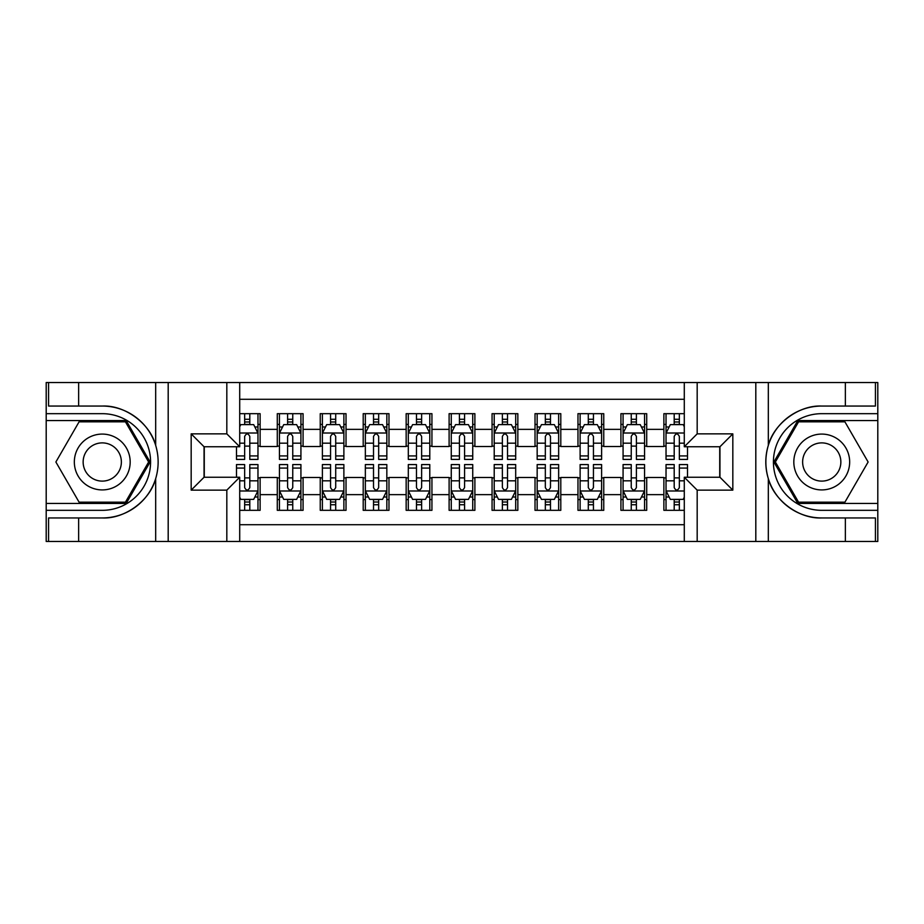 <?xml version="1.0" encoding="UTF-8"?>
<svg xmlns="http://www.w3.org/2000/svg" width="924" height="924" viewBox="0 0 924 924"><rect width="100%" height="100%" fill="white"/><g stroke="black" fill="none" stroke-linecap="round" stroke-linejoin="round"><path stroke-width="1.39" d="M239.709 541.464L684.291 541.464L684.291 477.246L719.946 477.246L719.946 446.754L684.291 446.754L684.291 382.536L239.709 382.536L239.709 446.754L204.054 446.754L204.054 477.246L239.709 477.246L239.709 541.464L78.632 541.464L78.632 517.948L102.252 517.948C124.832 519.092 150.069 500.519 155.682 478.62C158.951 467.544 158.951 456.468 155.682 445.38C150.069 423.481 124.832 404.908 102.252 406.052L78.632 406.052L78.632 382.536L46.2 382.536L46.2 503.453L126.184 503.453L150.115 462L126.184 420.547L46.2 420.547M684.291 413.675L663.882 413.675L663.882 429.36L646.708 429.36L646.708 446.535L663.882 446.535L663.882 429.36M646.708 429.36L646.708 413.675L620.928 413.675L620.928 429.36L603.753 429.36L603.753 446.535L620.928 446.535L620.928 429.36M603.753 429.36L603.753 413.675L577.974 413.675L577.974 429.36L560.799 429.36L560.799 446.535L577.974 446.535L577.974 429.36M560.799 429.36L560.799 413.675L535.019 413.675L535.019 429.36L517.844 429.36L517.844 446.535L535.019 446.535L535.019 429.36M517.844 429.36L517.844 413.675L492.065 413.675L492.065 429.36L474.89 429.36L474.89 446.535L492.065 446.535L492.065 429.36M474.89 429.36L474.89 413.675L449.11 413.675L449.11 429.36L431.935 429.36L431.935 446.535L449.11 446.535L449.11 429.36M431.935 429.36L431.935 413.675L406.156 413.675L406.156 429.36L388.981 429.36L388.981 446.535L406.156 446.535L406.156 429.36M388.981 429.36L388.981 413.675L363.201 413.675L363.201 429.36L346.026 429.36L346.026 446.535L363.201 446.535L363.201 429.36M346.026 429.36L346.026 413.675L320.247 413.675L320.247 429.36L303.072 429.36L303.072 446.535L320.247 446.535L320.247 429.36M303.072 429.36L303.072 413.675L277.292 413.675L277.292 446.535L260.118 446.535L260.118 413.675L239.709 413.675M239.709 510.325L260.118 510.325L260.118 477.465L277.292 477.465L277.292 510.325L303.072 510.325L303.072 477.465L320.247 477.465L320.247 494.64L303.072 494.64M320.247 494.64L320.247 510.325L346.026 510.325L346.026 477.465L363.201 477.465L363.201 494.64L346.026 494.64M363.201 494.64L363.201 510.325L388.981 510.325L388.981 477.465L406.156 477.465L406.156 494.64L388.981 494.64M406.156 494.64L406.156 510.325L431.935 510.325L431.935 477.465L449.11 477.465L449.11 494.64L431.935 494.64M449.11 494.64L449.11 510.325L474.89 510.325L474.89 477.465L492.065 477.465L492.065 494.64L474.89 494.64M492.065 494.64L492.065 510.325L517.844 510.325L517.844 477.465L535.019 477.465L535.019 494.64L517.844 494.64M535.019 494.64L535.019 510.325L560.799 510.325L560.799 477.465L577.974 477.465L577.974 494.64L560.799 494.64M577.974 494.64L577.974 510.325L603.753 510.325L603.753 477.465L620.928 477.465L620.928 494.64L603.753 494.64M620.928 494.64L620.928 510.325L646.708 510.325L646.708 477.465L663.882 477.465L663.882 494.64L646.708 494.64M684.291 399.284L239.709 399.284M239.709 524.716L684.291 524.716M663.882 494.64L663.882 510.325L684.291 510.325M204.273 446.754L204.273 477.246M719.727 477.246L719.727 446.754M244.652 424.416L249.803 424.416M257.969 424.416L260.118 424.416M244.652 446.107L249.803 446.107M257.969 446.107L260.118 446.107M244.652 477.893L249.803 477.893M257.969 477.893L260.118 477.893M244.652 499.584L249.803 499.584M257.969 499.584L260.118 499.584M277.292 446.107L279.441 446.107M287.607 446.107L292.758 446.107M300.924 446.107L303.072 446.107M277.292 424.416L279.441 424.416M287.607 424.416L292.758 424.416M300.924 424.416L303.072 424.416M277.292 477.893L279.441 477.893M287.607 477.893L292.758 477.893M300.924 477.893L303.072 477.893M277.292 499.584L279.441 499.584M287.607 499.584L292.758 499.584M300.924 499.584L303.072 499.584M320.247 477.893L322.395 477.893M330.561 477.893L335.712 477.893M343.878 477.893L346.026 477.893M320.247 499.584L322.395 499.584M330.561 499.584L335.712 499.584M343.878 499.584L346.026 499.584M320.247 424.416L322.395 424.416M330.561 424.416L335.712 424.416M343.878 424.416L346.026 424.416M320.247 446.107L322.395 446.107M330.561 446.107L335.712 446.107M343.878 446.107L346.026 446.107M363.201 477.893L365.35 477.893M373.515 477.893L378.667 477.893M386.833 477.893L388.981 477.893M363.201 499.584L365.35 499.584M373.515 499.584L378.667 499.584M386.833 499.584L388.981 499.584M363.201 424.416L365.35 424.416M373.515 424.416L378.667 424.416M386.833 424.416L388.981 424.416M363.201 446.107L365.35 446.107M373.515 446.107L378.667 446.107M386.833 446.107L388.981 446.107M406.156 477.893L408.304 477.893M416.47 477.893L421.621 477.893M429.787 477.893L431.935 477.893M406.156 499.584L408.304 499.584M416.47 499.584L421.621 499.584M429.787 499.584L431.935 499.584M406.156 424.416L408.304 424.416M416.47 424.416L421.621 424.416M429.787 424.416L431.935 424.416M406.156 446.107L408.304 446.107M416.47 446.107L421.621 446.107M429.787 446.107L431.935 446.107M449.11 477.893L451.258 477.893M459.424 477.893L464.576 477.893M472.742 477.893L474.89 477.893M449.11 499.584L451.258 499.584M459.424 499.584L464.576 499.584M472.742 499.584L474.89 499.584M449.11 424.416L451.258 424.416M459.424 424.416L464.576 424.416M472.742 424.416L474.89 424.416M449.11 446.107L451.258 446.107M459.424 446.107L464.576 446.107M472.742 446.107L474.89 446.107M492.065 477.893L494.213 477.893M502.379 477.893L507.53 477.893M515.696 477.893L517.844 477.893M492.065 499.584L494.213 499.584M502.379 499.584L507.53 499.584M515.696 499.584L517.844 499.584M492.065 424.416L494.213 424.416M502.379 424.416L507.53 424.416M515.696 424.416L517.844 424.416M492.065 446.107L494.213 446.107M502.379 446.107L507.53 446.107M515.696 446.107L517.844 446.107M535.019 477.893L537.167 477.893M545.333 477.893L550.485 477.893M558.65 477.893L560.799 477.893M535.019 499.584L537.167 499.584M545.333 499.584L550.485 499.584M558.65 499.584L560.799 499.584M535.019 424.416L537.167 424.416M545.333 424.416L550.485 424.416M558.65 424.416L560.799 424.416M535.019 446.107L537.167 446.107M545.333 446.107L550.485 446.107M558.65 446.107L560.799 446.107M577.974 477.893L580.122 477.893M588.288 477.893L593.439 477.893M601.605 477.893L603.753 477.893M577.974 499.584L580.122 499.584M588.288 499.584L593.439 499.584M601.605 499.584L603.753 499.584M577.974 424.416L580.122 424.416M588.288 424.416L593.439 424.416M601.605 424.416L603.753 424.416M577.974 446.107L580.122 446.107M588.288 446.107L593.439 446.107M601.605 446.107L603.753 446.107M620.928 477.893L623.076 477.893M631.242 477.893L636.393 477.893M644.559 477.893L646.708 477.893M620.928 499.584L623.076 499.584M631.242 499.584L636.393 499.584M644.559 499.584L646.708 499.584M620.928 424.416L623.076 424.416M631.242 424.416L636.393 424.416M644.559 424.416L646.708 424.416M620.928 446.107L623.076 446.107M631.242 446.107L636.393 446.107M644.559 446.107L646.708 446.107M663.882 477.893L666.031 477.893M674.197 477.893L679.348 477.893M663.882 499.584L666.031 499.584M674.197 499.584L679.348 499.584M663.882 424.416L666.031 424.416M674.197 424.416L679.348 424.416M663.882 446.107L666.031 446.107M674.197 446.107L679.348 446.107M249.803 419.265L244.652 419.265M236.486 455.925L236.486 459.424L244.652 459.424L244.652 455.925L236.486 455.925L236.486 446.754M254.851 426.992L257.969 426.992L257.969 459.424L249.803 459.424L249.803 436.44C248.094 433.137 246.373 433.137 244.652 436.44L244.652 455.925M257.969 426.992L257.969 413.675M257.969 433.217L253.673 424.624L240.783 424.624L239.709 426.773M244.652 424.624L244.652 413.675M249.803 413.675L249.803 424.624M244.652 504.735L249.803 504.735M239.709 497.228L240.783 499.376L253.673 499.376L257.969 490.783L257.969 464.576L249.803 464.576L249.803 468.075L257.969 468.075M257.969 490.783L257.969 510.325M236.486 477.246L236.486 464.576L244.652 464.576L244.652 487.56C246.362 490.863 248.082 490.863 249.803 487.56L249.803 468.075M249.803 499.376L249.803 510.325M244.652 510.325L244.652 499.376M116.216 437.826A27.916 27.916 0 0 0 78.078 448.036A27.916 27.916 0 0 0 88.3 486.174A27.916 27.916 0 0 0 126.438 475.964A27.916 27.916 0 0 0 116.216 437.826M111.816 445.449A19.115 19.115 0 0 0 85.701 452.448A19.115 19.115 0 0 0 92.7 478.551A19.115 19.115 0 0 0 118.815 471.552A19.115 19.115 0 0 0 111.816 445.449M125.445 502.159L79.071 502.159L55.879 462L79.071 421.841L125.445 421.841L148.637 462L125.445 502.159M835.7 437.826A27.916 27.916 0 0 0 797.562 448.036A27.916 27.916 0 0 0 807.784 486.174A27.916 27.916 0 0 0 845.922 475.964A27.916 27.916 0 0 0 835.7 437.826M831.3 445.449A19.115 19.115 0 0 0 805.185 452.448A19.115 19.115 0 0 0 812.184 478.551A19.115 19.115 0 0 0 838.299 471.552A19.115 19.115 0 0 0 831.3 445.449M844.929 502.159L798.555 502.159L775.363 462L798.555 421.841L844.929 421.841L868.121 462L844.929 502.159M226.819 541.464L226.819 490.136L191.176 490.136L191.176 433.864L226.819 433.864L226.819 382.536L168.191 382.536L168.191 541.464M102.252 406.052A55.948 55.948 0 0 1 155.682 445.38L155.682 382.536L78.632 382.536M78.632 541.464L46.2 541.464L46.2 503.453M46.2 510.325L102.252 510.325A48.325 48.325 0 0 0 150.577 462A48.325 48.325 0 0 0 102.252 413.675L46.2 413.675M102.252 517.948A55.948 55.948 0 0 0 155.682 478.62L155.682 541.464M155.682 382.536L168.191 382.536M226.819 382.536L239.709 382.536M78.632 517.948L48.568 517.948L48.568 541.464M78.632 406.052L48.568 406.052L48.568 382.536M226.819 490.136L239.709 477.246M191.176 490.136L204.054 477.246M191.176 433.864L204.054 446.754M226.819 433.864L239.709 446.754M684.291 382.536L845.368 382.536L845.368 406.052L821.748 406.052C799.168 404.908 773.931 423.481 768.318 445.38C765.049 456.456 765.049 467.532 768.318 478.62C773.931 500.519 799.168 519.092 821.748 517.948L845.368 517.948L845.368 541.464L877.8 541.464L877.8 420.547L797.816 420.547L773.885 462L797.816 503.453L877.8 503.453M697.181 382.536L697.181 433.864L732.824 433.864L732.824 490.136L697.181 490.136L697.181 541.464L755.809 541.464L755.809 382.536M768.318 478.62L768.318 541.464L845.368 541.464M845.368 382.536L877.8 382.536L877.8 420.547M877.8 413.675L821.748 413.675A48.325 48.325 0 0 0 773.423 462A48.325 48.325 0 0 0 821.748 510.325L877.8 510.325M821.748 406.052A55.948 55.948 0 0 0 765.8 462A55.948 55.948 0 0 0 821.748 517.948M768.318 541.464L755.809 541.464M697.181 541.464L684.291 541.464M845.368 406.052L875.432 406.052L875.432 382.536M845.368 517.948L875.432 517.948L875.432 541.464M697.181 433.864L684.291 446.754M732.824 433.864L719.946 446.754M732.824 490.136L719.946 477.246M697.181 490.136L684.291 477.246M292.758 419.265L287.607 419.265M300.924 455.925L292.758 455.925L292.758 459.424L300.924 459.424L300.924 433.217L296.627 424.624L283.737 424.624L279.441 433.217L279.441 459.424L287.607 459.424L287.607 455.925L279.441 455.925M279.441 433.217L279.441 413.675M300.924 433.217L300.924 413.675M287.607 424.624L287.607 413.675M292.758 413.675L292.758 424.624M292.758 455.925L292.758 436.44C291.048 433.137 289.327 433.137 287.607 436.44L287.607 455.925M335.712 419.265L330.561 419.265M343.878 455.925L335.712 455.925L335.712 459.424L343.878 459.424L343.878 433.217L339.582 424.624L326.692 424.624L322.395 433.217L322.395 459.424L330.561 459.424L330.561 455.925L322.395 455.925M322.395 433.217L322.395 413.675M343.878 433.217L343.878 413.675M330.561 424.624L330.561 413.675M335.712 413.675L335.712 424.624M335.712 455.925L335.712 436.44C334.003 433.137 332.282 433.137 330.561 436.44L330.561 455.925M378.667 419.265L373.515 419.265M386.833 455.925L378.667 455.925L378.667 459.424L386.833 459.424L386.833 433.217L382.536 424.624L369.646 424.624L365.35 433.217L365.35 459.424L373.515 459.424L373.515 455.925L365.35 455.925M365.35 433.217L365.35 413.675M386.833 433.217L386.833 413.675M373.515 424.624L373.515 413.675M378.667 413.675L378.667 424.624M378.667 455.925L378.667 436.44C376.957 433.137 375.236 433.137 373.515 436.44L373.515 455.925M421.621 419.265L416.47 419.265M429.787 455.925L421.621 455.925L421.621 459.424L429.787 459.424L429.787 433.217L425.49 424.624L412.601 424.624L408.304 433.217L408.304 459.424L416.47 459.424L416.47 455.925L408.304 455.925M408.304 433.217L408.304 413.675M429.787 433.217L429.787 413.675M416.47 424.624L416.47 413.675M421.621 413.675L421.621 424.624M421.621 455.925L421.621 436.44C419.912 433.137 418.191 433.137 416.47 436.44L416.47 455.925M287.607 504.735L292.758 504.735M279.441 468.075L287.607 468.075L287.607 464.576L279.441 464.576L279.441 490.783L283.737 499.376L296.627 499.376L300.924 490.783L300.924 464.576L292.758 464.576L292.758 468.075L300.924 468.075M300.924 490.783L300.924 510.325M279.441 490.783L279.441 510.325M292.758 499.376L292.758 510.325M287.607 510.325L287.607 499.376M287.607 468.075L287.607 487.56C289.316 490.863 291.037 490.863 292.758 487.56L292.758 468.075M330.561 504.735L335.712 504.735M322.395 468.075L330.561 468.075L330.561 464.576L322.395 464.576L322.395 490.783L326.692 499.376L339.582 499.376L343.878 490.783L343.878 464.576L335.712 464.576L335.712 468.075L343.878 468.075M343.878 490.783L343.878 510.325M322.395 490.783L322.395 510.325M335.712 499.376L335.712 510.325M330.561 510.325L330.561 499.376M330.561 468.075L330.561 487.56C332.27 490.863 333.991 490.863 335.712 487.56L335.712 468.075M373.515 504.735L378.667 504.735M365.35 468.075L373.515 468.075L373.515 464.576L365.35 464.576L365.35 490.783L369.646 499.376L382.536 499.376L386.833 490.783L386.833 464.576L378.667 464.576L378.667 468.075L386.833 468.075M386.833 490.783L386.833 510.325M365.35 490.783L365.35 510.325M378.667 499.376L378.667 510.325M373.515 510.325L373.515 499.376M373.515 468.075L373.515 487.56C375.225 490.863 376.946 490.863 378.667 487.56L378.667 468.075M416.47 504.735L421.621 504.735M408.304 468.075L416.47 468.075L416.47 464.576L408.304 464.576L408.304 490.783L412.601 499.376L425.49 499.376L429.787 490.783L429.787 464.576L421.621 464.576L421.621 468.075L429.787 468.075M429.787 490.783L429.787 510.325M408.304 490.783L408.304 510.325M421.621 499.376L421.621 510.325M416.47 510.325L416.47 499.376M416.47 468.075L416.47 487.56C418.179 490.863 419.9 490.863 421.621 487.56L421.621 468.075M464.576 419.265L459.424 419.265M472.742 455.925L464.576 455.925L464.576 459.424L472.742 459.424L472.742 433.217L468.445 424.624L455.555 424.624L451.258 433.217L451.258 459.424L459.424 459.424L459.424 455.925L451.258 455.925M451.258 433.217L451.258 413.675M472.742 433.217L472.742 413.675M459.424 424.624L459.424 413.675M464.576 413.675L464.576 424.624M464.576 455.925L464.576 436.44C462.866 433.137 461.145 433.137 459.424 436.44L459.424 455.925M459.424 504.735L464.576 504.735M451.258 468.075L459.424 468.075L459.424 464.576L451.258 464.576L451.258 490.783L455.555 499.376L468.445 499.376L472.742 490.783L472.742 464.576L464.576 464.576L464.576 468.075L472.742 468.075M472.742 490.783L472.742 510.325M451.258 490.783L451.258 510.325M464.576 499.376L464.576 510.325M459.424 510.325L459.424 499.376M459.424 468.075L459.424 487.56C461.134 490.863 462.855 490.863 464.576 487.56L464.576 468.075M507.53 419.265L502.379 419.265M515.696 455.925L507.53 455.925L507.53 459.424L515.696 459.424L515.696 433.217L511.399 424.624L498.51 424.624L494.213 433.217L494.213 459.424L502.379 459.424L502.379 455.925L494.213 455.925M494.213 433.217L494.213 413.675M515.696 433.217L515.696 413.675M502.379 424.624L502.379 413.675M507.53 413.675L507.53 424.624M507.53 455.925L507.53 436.44C505.821 433.137 504.1 433.137 502.379 436.44L502.379 455.925M502.379 504.735L507.53 504.735M494.213 468.075L502.379 468.075L502.379 464.576L494.213 464.576L494.213 490.783L498.51 499.376L511.399 499.376L515.696 490.783L515.696 464.576L507.53 464.576L507.53 468.075L515.696 468.075M515.696 490.783L515.696 510.325M494.213 490.783L494.213 510.325M507.53 499.376L507.53 510.325M502.379 510.325L502.379 499.376M502.379 468.075L502.379 487.56C504.088 490.863 505.809 490.863 507.53 487.56L507.53 468.075M550.485 419.265L545.333 419.265M558.65 455.925L550.485 455.925L550.485 459.424L558.65 459.424L558.65 433.217L554.354 424.624L541.464 424.624L537.167 433.217L537.167 459.424L545.333 459.424L545.333 455.925L537.167 455.925M537.167 433.217L537.167 413.675M558.65 433.217L558.65 413.675M545.333 424.624L545.333 413.675M550.485 413.675L550.485 424.624M550.485 455.925L550.485 436.44C548.775 433.137 547.054 433.137 545.333 436.44L545.333 455.925M545.333 504.735L550.485 504.735M537.167 468.075L545.333 468.075L545.333 464.576L537.167 464.576L537.167 490.783L541.464 499.376L554.354 499.376L558.65 490.783L558.65 464.576L550.485 464.576L550.485 468.075L558.65 468.075M558.65 490.783L558.65 510.325M537.167 490.783L537.167 510.325M550.485 499.376L550.485 510.325M545.333 510.325L545.333 499.376M545.333 468.075L545.333 487.56C547.043 490.863 548.764 490.863 550.485 487.56L550.485 468.075M593.439 419.265L588.288 419.265M601.605 455.925L593.439 455.925L593.439 459.424L601.605 459.424L601.605 433.217L597.308 424.624L584.418 424.624L580.122 433.217L580.122 459.424L588.288 459.424L588.288 455.925L580.122 455.925M580.122 433.217L580.122 413.675M601.605 433.217L601.605 413.675M588.288 424.624L588.288 413.675M593.439 413.675L593.439 424.624M593.439 455.925L593.439 436.44C591.73 433.137 590.009 433.137 588.288 436.44L588.288 455.925M588.288 504.735L593.439 504.735M580.122 468.075L588.288 468.075L588.288 464.576L580.122 464.576L580.122 490.783L584.418 499.376L597.308 499.376L601.605 490.783L601.605 464.576L593.439 464.576L593.439 468.075L601.605 468.075M601.605 490.783L601.605 510.325M580.122 490.783L580.122 510.325M593.439 499.376L593.439 510.325M588.288 510.325L588.288 499.376M588.288 468.075L588.288 487.56C589.997 490.863 591.718 490.863 593.439 487.56L593.439 468.075M636.393 419.265L631.242 419.265M644.559 455.925L636.393 455.925L636.393 459.424L644.559 459.424L644.559 433.217L640.263 424.624L627.373 424.624L623.076 433.217L623.076 459.424L631.242 459.424L631.242 455.925L623.076 455.925M623.076 433.217L623.076 413.675M644.559 433.217L644.559 413.675M631.242 424.624L631.242 413.675M636.393 413.675L636.393 424.624M636.393 455.925L636.393 436.44C634.684 433.137 632.963 433.137 631.242 436.44L631.242 455.925M631.242 504.735L636.393 504.735M623.076 468.075L631.242 468.075L631.242 464.576L623.076 464.576L623.076 490.783L627.373 499.376L640.263 499.376L644.559 490.783L644.559 464.576L636.393 464.576L636.393 468.075L644.559 468.075M644.559 490.783L644.559 510.325M623.076 490.783L623.076 510.325M636.393 499.376L636.393 510.325M631.242 510.325L631.242 499.376M631.242 468.075L631.242 487.56C632.952 490.863 634.673 490.863 636.393 487.56L636.393 468.075M679.348 419.265L674.197 419.265M684.291 426.773L683.217 424.624L670.327 424.624L666.031 433.217L666.031 459.424L674.197 459.424L674.197 455.925L666.031 455.925M666.031 433.217L666.031 413.675M687.514 446.754L687.514 459.424L679.348 459.424L679.348 436.44C677.639 433.137 675.918 433.137 674.197 436.44L674.197 455.925M674.197 424.624L674.197 413.675M679.348 413.675L679.348 424.624M674.197 504.735L679.348 504.735M687.514 468.075L687.514 464.576L679.348 464.576L679.348 468.075L687.514 468.075L687.514 477.246M669.149 497.008L666.031 497.008L666.031 464.576L674.197 464.576L674.197 487.56C675.906 490.863 677.627 490.863 679.348 487.56L679.348 468.075M666.031 497.008L666.031 510.325M666.031 490.783L670.327 499.376L683.217 499.376L684.291 497.228M679.348 499.376L679.348 510.325M674.197 510.325L674.197 499.376M277.292 494.64L260.118 494.64M277.292 429.36L260.118 429.36M257.854 433.01L239.709 433.01M257.969 455.925L249.803 455.925M244.652 443.173L239.709 443.173M257.969 443.173L249.803 443.173M249.803 421.991L244.652 421.991M239.709 490.991L257.854 490.991M257.969 497.008L254.851 497.008M236.486 468.075L244.652 468.075M249.803 480.827L257.969 480.827M239.709 480.827L244.652 480.827M244.652 502.009L249.803 502.009M768.318 382.536L768.318 445.38M300.808 433.01L279.556 433.01M279.441 426.992L282.559 426.992M297.805 426.992L300.924 426.992M287.607 443.173L279.441 443.173M300.924 443.173L292.758 443.173M292.758 421.991L287.607 421.991M343.763 433.01L322.511 433.01M322.395 426.992L325.514 426.992M340.76 426.992L343.878 426.992M330.561 443.173L322.395 443.173M343.878 443.173L335.712 443.173M335.712 421.991L330.561 421.991M386.717 433.01L365.465 433.01M365.35 426.992L368.468 426.992M383.714 426.992L386.833 426.992M373.515 443.173L365.35 443.173M386.833 443.173L378.667 443.173M378.667 421.991L373.515 421.991M429.672 433.01L408.42 433.01M408.304 426.992L411.423 426.992M426.669 426.992L429.787 426.992M416.47 443.173L408.304 443.173M429.787 443.173L421.621 443.173M421.621 421.991L416.47 421.991M279.556 490.991L300.808 490.991M300.924 497.008L297.805 497.008M282.559 497.008L279.441 497.008M292.758 480.827L300.924 480.827M279.441 480.827L287.607 480.827M287.607 502.009L292.758 502.009M322.511 490.991L343.763 490.991M343.878 497.008L340.76 497.008M325.514 497.008L322.395 497.008M335.712 480.827L343.878 480.827M322.395 480.827L330.561 480.827M330.561 502.009L335.712 502.009M365.465 490.991L386.717 490.991M386.833 497.008L383.714 497.008M368.468 497.008L365.35 497.008M378.667 480.827L386.833 480.827M365.35 480.827L373.515 480.827M373.515 502.009L378.667 502.009M408.42 490.991L429.672 490.991M429.787 497.008L426.669 497.008M411.423 497.008L408.304 497.008M421.621 480.827L429.787 480.827M408.304 480.827L416.47 480.827M416.47 502.009L421.621 502.009M472.626 433.01L451.374 433.01M451.258 426.992L454.377 426.992M469.623 426.992L472.742 426.992M459.424 443.173L451.258 443.173M472.742 443.173L464.576 443.173M464.576 421.991L459.424 421.991M451.374 490.991L472.626 490.991M472.742 497.008L469.623 497.008M454.377 497.008L451.258 497.008M464.576 480.827L472.742 480.827M451.258 480.827L459.424 480.827M459.424 502.009L464.576 502.009M515.58 433.01L494.328 433.01M494.213 426.992L497.331 426.992M512.577 426.992L515.696 426.992M502.379 443.173L494.213 443.173M515.696 443.173L507.53 443.173M507.53 421.991L502.379 421.991M494.328 490.991L515.58 490.991M515.696 497.008L512.577 497.008M497.331 497.008L494.213 497.008M507.53 480.827L515.696 480.827M494.213 480.827L502.379 480.827M502.379 502.009L507.53 502.009M558.535 433.01L537.283 433.01M537.167 426.992L540.286 426.992M555.532 426.992L558.65 426.992M545.333 443.173L537.167 443.173M558.65 443.173L550.485 443.173M550.485 421.991L545.333 421.991M537.283 490.991L558.535 490.991M558.65 497.008L555.532 497.008M540.286 497.008L537.167 497.008M550.485 480.827L558.65 480.827M537.167 480.827L545.333 480.827M545.333 502.009L550.485 502.009M601.489 433.01L580.237 433.01M580.122 426.992L583.24 426.992M598.486 426.992L601.605 426.992M588.288 443.173L580.122 443.173M601.605 443.173L593.439 443.173M593.439 421.991L588.288 421.991M580.237 490.991L601.489 490.991M601.605 497.008L598.486 497.008M583.24 497.008L580.122 497.008M593.439 480.827L601.605 480.827M580.122 480.827L588.288 480.827M588.288 502.009L593.439 502.009M644.444 433.01L623.192 433.01M623.076 426.992L626.195 426.992M641.441 426.992L644.559 426.992M631.242 443.173L623.076 443.173M644.559 443.173L636.393 443.173M636.393 421.991L631.242 421.991M623.192 490.991L644.444 490.991M644.559 497.008L641.441 497.008M626.195 497.008L623.076 497.008M636.393 480.827L644.559 480.827M623.076 480.827L631.242 480.827M631.242 502.009L636.393 502.009M684.291 433.01L666.146 433.01M666.031 426.992L669.149 426.992M687.514 455.925L679.348 455.925M674.197 443.173L666.031 443.173M684.291 443.173L679.348 443.173M679.348 421.991L674.197 421.991M666.146 490.991L684.291 490.991M666.031 468.075L674.197 468.075M679.348 480.827L684.291 480.827M666.031 480.827L674.197 480.827M674.197 502.009L679.348 502.009"/></g></svg>
